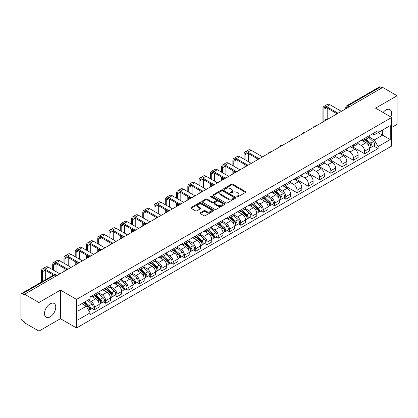<?xml version="1.0" encoding="UTF-8"?>
<svg xmlns="http://www.w3.org/2000/svg" width="418" height="418" viewBox="0 0 418 418"><rect width="100%" height="100%" fill="white"/><g stroke="black" fill="none" stroke-linecap="round" stroke-linejoin="round"><path stroke-width="0.63" d="M237.027 196.768A0.7 0.402 0 0 0 238.02 196.768L245.544 192.421A1.003 0.58 0 0 0 245.841 192.014A1.003 0.58 0 0 0 245.544 191.606L232.795 184.244A1.003 0.58 0 0 0 231.373 184.244L223.849 188.586A0.7 0.402 0 0 0 223.64 188.873A0.7 0.402 0 0 0 223.849 189.161A0.7 0.402 0 0 0 224.842 189.161L225.814 188.596A3.208 1.85 0 0 1 230.349 188.596L231.41 189.213A3.208 1.85 0 0 1 232.351 190.519A3.208 1.85 0 0 1 231.41 191.831L230.438 192.39A0.7 0.402 0 0 0 230.229 192.677A0.7 0.402 0 0 0 230.438 192.964A0.7 0.402 0 0 0 231.431 192.964L232.403 192.4A3.208 1.85 0 0 1 236.938 192.4L237.999 193.017A3.208 1.85 0 0 1 238.939 194.323A3.208 1.85 0 0 1 237.999 195.634L237.027 196.199A0.7 0.402 0 0 0 236.823 196.481A0.7 0.402 0 0 0 237.027 196.768L237.027 196.199M50.134 316.86A7.963 4.598 120 0 0 55.333 309.842A7.963 4.598 120 0 0 54.115 303.463A7.963 4.598 120 0 0 50.134 303.855A7.963 4.598 120 0 0 44.93 310.872A7.963 4.598 120 0 0 46.152 317.252A7.963 4.598 120 0 0 50.134 316.86M390.788 116.936A7.963 4.598 120 0 0 389.895 109.6A7.963 4.598 120 0 0 385.913 109.997A7.963 4.598 120 0 0 383.097 112.494M200.274 212.793A1.003 0.58 0 0 0 199.982 213.201A1.003 0.58 0 0 0 200.274 213.614L203.853 215.678A1.003 0.58 0 0 0 205.269 215.678L213.629 210.85A1.003 0.58 0 0 0 213.922 210.442A1.003 0.58 0 0 0 213.629 210.035L200.875 202.667A1.003 0.58 0 0 0 199.459 202.667L191.099 207.495A1.003 0.58 0 0 0 190.807 207.903A1.003 0.58 0 0 0 191.099 208.316L195.42 210.808A1.003 0.58 0 0 0 196.836 210.808L200.415 208.744A1.003 0.58 0 0 0 200.708 208.336A1.003 0.58 0 0 0 200.415 207.924L198.273 206.691A2.68 1.547 0 0 1 197.484 205.593A2.68 1.547 0 0 1 199.14 204.167A2.68 1.547 0 0 1 202.061 204.501L210.458 209.345A2.68 1.547 0 0 1 211.242 210.442A2.68 1.547 0 0 1 209.59 211.869A2.68 1.547 0 0 1 206.67 211.534L205.269 210.729A1.003 0.58 0 0 0 203.853 210.729L200.274 212.793L200.274 213.614L203.853 211.56L203.853 210.729M76.551 299.398L60.453 290.102L38.947 302.522L24.584 294.23L382.736 87.451L397.1 95.743L375.589 108.163L391.687 117.453L76.551 299.398L76.551 327.984L391.687 146.044L391.687 117.453M225.887 202.955A1.003 0.58 0 0 0 227.303 202.955L235.663 198.127A1.003 0.58 0 0 0 235.956 197.719A1.003 0.58 0 0 0 235.663 197.312L222.909 189.95A1.003 0.58 0 0 0 221.493 189.95L213.133 194.778A1.003 0.58 0 0 0 212.84 195.185A1.003 0.58 0 0 0 213.133 195.593L225.887 202.955M210.97 196.92A0.7 0.402 0 0 1 211.68 197.019L211.68 196.188L224.644 203.671A1.003 0.58 0 0 1 224.936 204.083A1.003 0.58 0 0 1 224.644 204.491L216.284 209.319A1.003 0.58 0 0 1 214.868 209.319L202.113 201.951L202.113 201.136A1.003 0.58 0 0 0 201.821 201.544A1.003 0.58 0 0 0 202.113 201.951M202.113 201.136L205.693 199.072A1.003 0.58 0 0 1 207.109 199.072L212.281 202.056A1.003 0.58 0 0 0 213.697 202.056L216.075 200.687A1.003 0.58 0 0 0 216.367 200.274A1.003 0.58 0 0 0 216.075 199.867L210.688 196.758A0.7 0.402 0 0 1 210.484 196.47A0.7 0.402 0 0 1 210.918 196.099A0.7 0.402 0 0 1 211.68 196.188M38.947 302.522L38.947 331.108L24.584 322.816L24.584 321.985L22.342 320.69A2.043 1.181 -120 0 1 20.9 318.192L20.9 294.606A2.043 1.181 -120 0 1 21.323 293.671L54.021 274.793A2.043 1.181 60 0 1 55.04 274.892L22.342 293.77A2.043 1.181 -120 0 0 21.323 293.671M391.687 127.453L397.1 124.329L397.1 95.743M38.947 331.108L60.453 318.694L76.551 327.984M24.584 294.23L24.584 295.061L22.342 293.77M349.317 106.747L347.802 105.869A2.043 1.181 60 0 0 346.778 105.77L379.476 86.892A2.043 1.181 60 0 1 380.5 86.991L347.802 105.869A2.043 1.181 120 0 0 346.36 108.372L346.36 108.455M382.015 87.869L380.5 86.991M364.621 138.415A4.697 2.712 60 0 1 363.644 140.521L368.41 137.773A4.697 2.712 -120 0 0 369.381 135.667M357.86 143.473L361.298 145.459A4.697 2.712 60 0 1 364.621 151.211L369.381 148.458A4.697 2.712 -120 0 0 366.063 142.71L362.652 140.741M369.381 148.458L369.381 151.002L364.621 153.751L352.677 146.859M363.644 140.521A4.697 2.712 60 0 1 361.335 140.312M364.621 151.211L364.621 153.751M353.362 144.915A4.697 2.712 60 0 1 352.384 147.026L357.15 144.273A4.697 2.712 -120 0 0 358.121 142.167M341.417 153.359L353.362 160.251L358.121 157.502L358.121 154.958A4.697 2.712 -120 0 0 354.804 149.21L351.392 147.24M352.384 147.026A4.697 2.712 60 0 1 350.075 146.812M346.6 149.973L350.038 151.959A4.697 2.712 60 0 1 353.362 157.711L353.362 160.251M342.096 151.415A4.697 2.712 60 0 1 341.125 153.526L345.89 150.773A4.697 2.712 -120 0 0 346.862 148.667M330.157 159.859L342.102 166.751L346.862 164.002L346.862 161.463A4.697 2.712 -120 0 0 343.544 155.71L340.132 153.74M341.125 153.526A4.697 2.712 60 0 1 338.815 153.312M335.34 156.473L338.779 158.459A4.697 2.712 60 0 1 342.102 164.211L342.102 166.751M330.837 157.92A4.697 2.712 60 0 1 329.865 160.026L334.63 157.278A4.697 2.712 -120 0 0 335.602 155.167M318.897 166.359L330.837 173.256L335.602 170.502L335.602 167.963A4.697 2.712 -120 0 0 332.284 162.21L328.872 160.24M329.865 160.026A4.697 2.712 60 0 1 327.555 159.812M324.081 162.973L327.519 164.958A4.697 2.712 60 0 1 330.837 170.711L330.837 173.256M319.577 164.42A4.697 2.712 60 0 1 318.605 166.526L323.37 163.778A4.697 2.712 -120 0 0 324.342 161.667M307.638 172.859L319.577 179.756L324.342 177.002L324.342 174.463A4.697 2.712 -120 0 0 321.024 168.71L317.612 166.745M318.605 166.526A4.697 2.712 60 0 1 316.295 166.317M312.821 169.478L316.259 171.464A4.697 2.712 60 0 1 319.577 177.211L319.577 179.756M308.317 170.92A4.697 2.712 60 0 1 307.345 173.026L312.11 170.278A4.697 2.712 -120 0 0 313.082 168.172M296.378 179.359L308.317 186.256L313.082 183.507L313.082 180.963A4.697 2.712 -120 0 0 309.764 175.21L306.352 173.245M307.345 173.026A4.697 2.712 60 0 1 305.035 172.817M301.556 175.978L304.999 177.964A4.697 2.712 60 0 1 308.317 183.716L308.317 186.256M297.057 177.42A4.697 2.712 60 0 1 296.085 179.531L300.85 176.777A4.697 2.712 -120 0 0 301.822 174.672M285.118 185.864L297.057 192.755L301.822 190.007L301.822 187.463A4.697 2.712 -120 0 0 298.504 181.715L295.092 179.745M296.085 179.531A4.697 2.712 60 0 1 293.776 179.317M290.296 182.478L293.739 184.463A4.697 2.712 60 0 1 297.057 190.216L297.057 192.755M285.797 183.92A4.697 2.712 60 0 1 284.825 186.031L289.59 183.277A4.697 2.712 -120 0 0 290.562 181.172M283.514 197.939L285.797 199.255L290.562 196.507L290.562 193.968A4.697 2.712 -120 0 0 287.244 188.215L283.832 186.245M284.825 186.031A4.697 2.712 60 0 1 282.516 185.817M279.036 188.978L282.479 190.963A4.697 2.712 60 0 1 285.797 196.716L285.797 199.255M274.537 190.425A4.697 2.712 60 0 1 273.565 192.531L278.331 189.782A4.697 2.712 -120 0 0 279.302 187.672M272.254 204.439L274.537 205.76L279.302 203.007L279.302 200.468A4.697 2.712 -120 0 0 275.985 194.715L272.573 192.745M273.565 192.531A4.697 2.712 60 0 1 271.256 192.317M267.776 195.478L271.219 197.463A4.697 2.712 60 0 1 274.537 203.216L274.537 205.76M263.277 196.925A4.697 2.712 60 0 1 262.305 199.031L267.071 196.282A4.697 2.712 -120 0 0 268.042 194.171M260.994 210.938L263.277 212.26L268.042 209.507L268.042 206.967A4.697 2.712 -120 0 0 264.725 201.215L261.313 199.245M262.305 199.031A4.697 2.712 60 0 1 259.996 198.822M256.516 201.978L259.959 203.968A4.697 2.712 60 0 1 263.277 209.716L263.277 212.26M252.017 203.425A4.697 2.712 60 0 1 251.046 205.531L255.811 202.782A4.697 2.712 -120 0 0 256.783 200.677M249.734 217.444L252.017 218.76L256.783 216.012L256.783 213.467A4.697 2.712 -120 0 0 253.465 207.715L250.053 205.75M251.046 205.531A4.697 2.712 60 0 1 248.736 205.322M245.256 208.483L248.7 210.468A4.697 2.712 60 0 1 252.017 216.216L252.017 218.76M240.758 209.925A4.697 2.712 60 0 1 239.786 212.036L244.551 209.282A4.697 2.712 -120 0 0 245.523 207.176M238.474 223.944L240.758 225.26L245.523 222.512L245.523 219.967A4.697 2.712 -120 0 0 242.205 214.22L238.793 212.25M239.786 212.036A4.697 2.712 60 0 1 237.476 211.821M233.996 214.983L237.44 216.968A4.697 2.712 60 0 1 240.758 222.721L240.758 225.26M229.498 216.425A4.697 2.712 60 0 1 228.526 218.536L233.291 215.782A4.697 2.712 -120 0 0 234.263 213.676M227.214 230.443L229.498 231.76L234.263 229.012L234.263 226.467A4.697 2.712 -120 0 0 230.945 220.72L227.533 218.75M228.526 218.536A4.697 2.712 60 0 1 226.216 218.321M222.737 221.483L226.18 223.468A4.697 2.712 60 0 1 229.498 229.221L229.498 231.76M218.238 222.93A4.697 2.712 60 0 1 217.266 225.036L222.031 222.287A4.697 2.712 -120 0 0 223.003 220.176M215.954 236.943L218.238 238.265L223.003 235.512L223.003 232.972A4.697 2.712 -120 0 0 219.685 227.22L216.273 225.25M217.266 225.036A4.697 2.712 60 0 1 214.956 224.821M211.477 227.982L214.92 229.968A4.697 2.712 60 0 1 218.238 235.721L218.238 238.265M206.978 229.43A4.697 2.712 60 0 1 206.006 231.535L210.771 228.787A4.697 2.712 -120 0 0 211.743 226.676M204.695 243.443L206.978 244.765L211.743 242.012L211.743 239.472A4.697 2.712 -120 0 0 208.42 233.719L205.013 231.75M206.006 231.535A4.697 2.712 60 0 1 203.697 231.326M200.217 234.482L203.66 236.473A4.697 2.712 60 0 1 206.978 242.221L206.978 244.765M195.718 235.93A4.697 2.712 60 0 1 194.746 238.035L199.511 235.287A4.697 2.712 -120 0 0 200.483 233.181M193.435 249.948L195.718 251.265L200.483 248.517L200.483 245.972A4.697 2.712 -120 0 0 197.16 240.219L193.753 238.255M194.746 238.035A4.697 2.712 60 0 1 192.437 237.826M188.957 240.987L192.4 242.973A4.697 2.712 60 0 1 195.718 248.72L195.718 251.265M184.458 242.43A4.697 2.712 60 0 1 183.486 244.54L188.252 241.787A4.697 2.712 -120 0 0 189.223 239.681M182.175 256.448L184.458 257.765L189.223 255.017L189.223 252.472A4.697 2.712 -120 0 0 185.9 246.724L182.494 244.755M183.486 244.54A4.697 2.712 60 0 1 181.177 244.326M177.697 247.487L181.14 249.473A4.697 2.712 60 0 1 184.458 255.226L184.458 257.765M173.198 248.929A4.697 2.712 60 0 1 172.226 251.04L176.992 248.287A4.697 2.712 -120 0 0 177.964 246.181M170.915 262.948L173.198 264.265L177.964 261.516L177.964 258.972A4.697 2.712 -120 0 0 174.64 253.224L171.234 251.255M172.226 251.04A4.697 2.712 60 0 1 169.917 250.826M166.437 253.987L169.88 255.973A4.697 2.712 60 0 1 173.198 261.725L173.198 264.265M161.938 255.435A4.697 2.712 60 0 1 160.967 257.54L165.732 254.792A4.697 2.712 -120 0 0 166.704 252.681M159.655 269.448L161.938 270.77L166.704 268.016L166.704 265.477A4.697 2.712 -120 0 0 163.381 259.724L159.974 257.754M160.967 257.54A4.697 2.712 60 0 1 158.657 257.326M155.177 260.487L158.621 262.473A4.697 2.712 60 0 1 161.938 268.225L161.938 270.77M150.679 261.934A4.697 2.712 60 0 1 149.707 264.04L154.472 261.292A4.697 2.712 -120 0 0 155.444 259.181M148.395 275.948L150.679 277.27L155.444 274.516L155.444 271.977A4.697 2.712 -120 0 0 152.121 266.224L148.714 264.254M149.707 264.04A4.697 2.712 60 0 1 147.397 263.831M143.917 266.987L147.361 268.978A4.697 2.712 60 0 1 150.679 274.725L150.679 277.27M139.419 268.434A4.697 2.712 60 0 1 138.447 270.54L143.212 267.792A4.697 2.712 -120 0 0 144.184 265.686M137.135 282.453L139.419 283.77L144.184 281.021L144.184 278.477A4.697 2.712 -120 0 0 140.861 272.724L137.454 270.76M138.447 270.54A4.697 2.712 60 0 1 136.137 270.331M132.658 273.492L136.101 275.478A4.697 2.712 60 0 1 139.419 281.225L139.419 283.77M128.159 274.934A4.697 2.712 60 0 1 127.187 277.04L131.952 274.292A4.697 2.712 -120 0 0 132.924 272.186M125.875 288.953L128.159 290.27L132.924 287.521L132.924 284.977A4.697 2.712 -120 0 0 129.601 279.229L126.194 277.259M127.187 277.04A4.697 2.712 60 0 1 124.872 276.831M121.398 279.992L124.841 281.978A4.697 2.712 60 0 1 128.159 287.73L128.159 290.27M116.899 281.434A4.697 2.712 60 0 1 115.927 283.545L120.692 280.791A4.697 2.712 -120 0 0 121.664 278.686M114.616 295.453L116.899 296.77L121.664 294.021L121.664 291.477A4.697 2.712 -120 0 0 118.341 285.729L114.934 283.759M115.927 283.545A4.697 2.712 60 0 1 113.612 283.331M110.138 286.492L113.581 288.477A4.697 2.712 60 0 1 116.899 294.23L116.899 296.77M105.639 287.934A4.697 2.712 60 0 1 104.667 290.045L109.432 287.291A4.697 2.712 -120 0 0 110.404 285.186M103.356 301.953L105.639 303.275L110.404 300.521L110.404 297.982A4.697 2.712 -120 0 0 107.081 292.229L103.674 290.259M104.667 290.045A4.697 2.712 60 0 1 102.353 289.831M98.878 292.992L102.321 294.977A4.697 2.712 60 0 1 105.639 300.73L105.639 303.275M94.379 294.439A4.697 2.712 60 0 1 93.407 296.545L98.173 293.797A4.697 2.712 -120 0 0 99.144 291.686M92.096 308.453L94.379 309.775L99.144 307.021L99.144 304.482A4.697 2.712 -120 0 0 95.821 298.729L92.415 296.759M93.407 296.545A4.697 2.712 60 0 1 91.093 296.336M88.318 299.894L91.056 301.482A4.697 2.712 60 0 1 94.379 307.23L94.379 309.775M372.595 133.812L374.293 134.789L390.245 125.583L382.59 129.998L382.59 135.166L374.293 139.957L369.12 136.973M77.994 311.023L86.296 306.232L90.121 312.857L77.994 319.859L77.994 305.856L90.121 298.854L90.121 296.895L378.118 130.625L378.118 132.579L390.245 139.581L378.118 146.582L374.293 139.957M390.245 125.583L390.245 139.581M90.121 312.857L90.121 314.817L378.118 148.542L378.118 146.582M60.453 290.102L60.453 318.694M86.296 306.232L81.818 303.646M373.593 145.934L378.118 148.542M237.304 196.868L237.999 196.465A3.208 1.85 0 0 0 238.939 195.159L238.939 194.323M232.351 190.519L232.351 191.355A3.208 1.85 0 0 1 231.41 192.661L230.715 193.064M245.533 192.432L232.795 185.075A1.003 0.58 0 0 0 231.373 185.075L224.126 189.26M235.647 198.137L222.909 190.78A1.003 0.58 0 0 0 221.493 190.78L213.143 195.603M233.892 198.007A0.7 0.402 0 0 0 234.096 197.719A0.7 0.402 0 0 0 233.892 197.432L222.695 190.969A0.7 0.402 0 0 0 221.707 190.969L220.678 191.564A3.208 1.85 0 0 0 219.737 192.87A3.208 1.85 0 0 0 220.678 194.182L228.327 198.597A3.208 1.85 0 0 0 232.863 198.597L233.892 198.007L233.892 198.837A0.7 0.402 0 0 0 234.096 198.555L234.096 197.719M219.737 192.87L219.737 193.706A3.208 1.85 0 0 0 220.678 195.018L220.678 194.182M233.892 198.837L232.863 199.433A3.208 1.85 0 0 1 228.327 199.433L220.678 195.018M202.129 201.962L205.693 199.903L205.693 199.072M216.367 200.274L216.367 201.11A1.003 0.58 0 0 1 216.075 201.518L213.697 202.892A1.003 0.58 0 0 1 212.281 202.892L207.109 199.903A1.003 0.58 0 0 0 205.693 199.903M211.68 197.019L224.633 204.496M217.647 205.154A2.68 1.547 0 0 0 220.568 205.489A2.68 1.547 0 0 0 222.224 204.062A2.68 1.547 0 0 0 221.441 202.965L218.483 201.257A1.003 0.58 0 0 0 217.062 201.257L214.69 202.631A1.003 0.58 0 0 0 214.397 203.038A1.003 0.58 0 0 0 214.69 203.446L217.647 205.154L217.647 205.99A2.68 1.547 0 0 0 220.568 206.325A2.68 1.547 0 0 0 222.224 204.893L222.224 204.062M214.397 203.038L214.397 203.869A1.003 0.58 0 0 0 214.69 204.282L214.69 203.446M217.647 205.99L214.69 204.282M211.242 210.442L211.242 211.273A2.68 1.547 0 0 1 209.59 212.705A2.68 1.547 0 0 1 206.67 212.37L205.269 211.56A1.003 0.58 0 0 0 203.853 211.56M197.484 205.593L197.484 206.429A2.68 1.547 0 0 0 198.273 207.521L198.273 206.691M200.415 207.924L200.415 208.744L198.273 207.521M213.629 210.035L213.629 210.85L200.875 203.503A1.003 0.58 0 0 0 199.459 203.503L191.11 208.321L191.099 207.495M364.945 139.774L369.533 143.87A2.55 1.473 60 0 1 370.332 147.815L369.381 148.364M365.066 139.884L367.223 141.127M365.405 139.507L370.515 144.064A1.223 0.705 60 0 1 370.897 145.955A1.223 0.705 60 0 1 370.787 146.002M366.173 139.063L370.761 143.16A2.55 1.473 60 0 1 371.56 147.105A2.55 1.473 60 0 1 370.792 147.188M368.728 137.527L373.358 141.66A2.55 1.473 60 0 1 374.162 145.605L371.56 147.105M323.872 121.434L323.872 109.265A3.83 2.21 60 0 1 324.666 107.515A3.83 2.21 60 0 1 326.578 107.703L336.527 113.445M341.375 111.329L329.901 104.704A5.157 2.978 -120 0 0 327.325 104.448L324.002 106.365A5.157 2.978 -120 0 0 322.936 108.722L322.936 121.978M337.457 112.897L326.578 106.621A5.157 2.978 -120 0 0 324.002 106.365M327.195 119.386L327.195 108.058M274.866 191.784L279.454 195.875A2.55 1.473 60 0 1 280.253 199.82L279.302 200.374M274.987 191.888L277.144 193.137M275.326 191.512L280.431 196.068A1.223 0.705 60 0 1 280.818 197.965A1.223 0.705 60 0 1 280.708 198.007M276.094 191.073L280.682 195.169A2.55 1.473 60 0 1 281.481 199.114A2.55 1.473 60 0 1 280.708 199.193M278.649 189.537L283.279 193.665A2.55 1.473 60 0 1 284.078 197.615L281.481 199.114M263.606 198.284L268.194 202.375A2.55 1.473 60 0 1 268.993 206.325L268.042 206.873M263.727 198.388L265.885 199.637M264.066 198.017L269.171 202.573A1.223 0.705 60 0 1 269.558 204.465A1.223 0.705 60 0 1 269.448 204.512M264.829 197.573L269.422 201.669A2.55 1.473 60 0 1 270.221 205.614A2.55 1.473 60 0 1 269.448 205.698M267.389 196.037L272.019 200.17A2.55 1.473 60 0 1 272.818 204.115L270.221 205.614M252.347 204.783L256.934 208.88A2.55 1.473 60 0 1 257.734 212.825L256.783 213.373M252.467 204.893L254.625 206.137M252.806 204.517L257.911 209.073A1.223 0.705 60 0 1 258.298 210.965A1.223 0.705 60 0 1 258.188 211.012M253.569 204.073L258.162 208.169A2.55 1.473 60 0 1 258.961 212.114A2.55 1.473 60 0 1 258.188 212.198M256.129 202.537L260.759 206.67A2.55 1.473 60 0 1 261.558 210.615L258.961 212.114M245.052 159.733L245.052 154.77A3.83 2.21 60 0 1 245.847 153.019A3.83 2.21 60 0 1 247.759 153.207L257.702 158.95M262.556 156.834L251.082 150.208A5.157 2.978 -120 0 0 248.501 149.952L245.183 151.87A5.157 2.978 -120 0 0 244.117 154.232L244.117 159.19M258.637 158.406L247.759 152.126A5.157 2.978 -120 0 0 245.183 151.87M244.117 164.107L244.117 167.482M245.052 166.939L245.052 164.65M248.376 161.646L248.376 153.563M233.793 166.233L233.793 161.275A3.83 2.21 60 0 1 234.587 159.519A3.83 2.21 60 0 1 236.499 159.713L246.442 165.45M251.296 163.333L239.822 156.708A5.157 2.978 -120 0 0 237.241 156.452L233.923 158.37A5.157 2.978 -120 0 0 232.857 160.731L232.857 165.69M247.378 164.906L236.499 158.626A5.157 2.978 -120 0 0 233.923 158.37M232.857 170.607L232.857 173.982M233.793 173.439L233.793 171.15M237.116 168.151L237.116 160.063M222.533 172.733L222.533 167.775A3.83 2.21 60 0 1 223.327 166.019A3.83 2.21 60 0 1 225.239 166.212L235.182 171.955M240.036 169.839L228.562 163.208A5.157 2.978 -120 0 0 225.981 162.957L222.663 164.875A5.157 2.978 -120 0 0 221.597 167.231L221.597 172.19M236.118 171.406L225.239 165.126A5.157 2.978 -120 0 0 222.663 164.875M221.597 177.107L221.597 180.482M222.533 179.944L222.533 177.65M225.856 174.651L225.856 166.568M211.273 179.233L211.273 174.275A3.83 2.21 60 0 1 212.067 172.524A3.83 2.21 60 0 1 213.979 172.712L223.923 178.455M228.777 176.339L217.303 169.713A5.157 2.978 -120 0 0 214.721 169.457L211.404 171.375A5.157 2.978 -120 0 0 210.338 173.731L210.338 178.69M224.858 177.906L213.979 171.631A5.157 2.978 -120 0 0 211.404 171.375M210.338 183.612L210.338 186.987M211.273 186.444L211.273 184.15M214.596 181.151L214.596 173.068M241.087 211.283L245.674 215.38A2.55 1.473 60 0 1 246.474 219.325L245.523 219.873M241.207 211.393L243.365 212.642M241.547 211.017L246.651 215.573A1.223 0.705 60 0 1 247.038 217.464A1.223 0.705 60 0 1 246.928 217.512M242.309 210.578L246.902 214.669A2.55 1.473 60 0 1 247.702 218.614A2.55 1.473 60 0 1 246.928 218.698M244.87 209.042L249.499 213.17A2.55 1.473 60 0 1 250.298 217.114L247.702 218.614M200.013 185.733L200.013 180.775A3.83 2.21 60 0 1 200.807 179.024A3.83 2.21 60 0 1 202.72 179.212L212.663 184.955M217.517 182.838L206.043 176.213A5.157 2.978 -120 0 0 203.461 175.957L200.144 177.875A5.157 2.978 -120 0 0 199.078 180.236L199.078 185.195M213.598 184.411L202.72 178.131A5.157 2.978 -120 0 0 200.144 177.875M199.078 190.112L199.078 193.487M200.013 192.944L200.013 190.65M203.336 187.651L203.336 179.568M229.827 217.783L234.414 221.88A2.55 1.473 60 0 1 235.214 225.824L234.263 226.373M229.947 217.893L232.105 219.142M230.287 217.517L235.391 222.073A1.223 0.705 60 0 1 235.778 223.97A1.223 0.705 60 0 1 235.668 224.011M231.049 217.078L235.642 221.169A2.55 1.473 60 0 1 236.442 225.119A2.55 1.473 60 0 1 235.668 225.197M233.61 215.542L238.239 219.669A2.55 1.473 60 0 1 239.039 223.614L236.442 225.119M218.567 224.288L223.155 228.38A2.55 1.473 60 0 1 223.954 232.324L223.003 232.878M218.687 224.393L220.845 225.642M219.027 224.017L224.132 228.573A1.223 0.705 60 0 1 224.518 230.47A1.223 0.705 60 0 1 224.403 230.511M219.79 223.578L224.382 227.674A2.55 1.473 60 0 1 225.182 231.619A2.55 1.473 60 0 1 224.409 231.697M222.35 222.042L226.979 226.169A2.55 1.473 60 0 1 227.779 230.119L225.182 231.619M207.307 230.788L211.895 234.879A2.55 1.473 60 0 1 212.694 238.83L211.743 239.378M207.427 230.893L209.585 232.142M207.767 230.522L212.872 235.073A1.223 0.705 60 0 1 213.258 236.969A1.223 0.705 60 0 1 213.143 237.011M208.53 230.078L213.123 234.174A2.55 1.473 60 0 1 213.922 238.119A2.55 1.473 60 0 1 213.149 238.203M211.09 228.541L215.719 232.674A2.55 1.473 60 0 1 216.519 236.619L213.922 238.119M196.042 237.288L200.635 241.379A2.55 1.473 60 0 1 201.434 245.329L200.483 245.878M196.167 237.398L198.325 238.641M196.507 237.022L201.612 241.578A1.223 0.705 60 0 1 201.999 243.469A1.223 0.705 60 0 1 201.884 243.516M197.27 236.578L201.857 240.674A2.55 1.473 60 0 1 202.662 244.619A2.55 1.473 60 0 1 201.889 244.702M199.83 235.041L204.459 239.174A2.55 1.473 60 0 1 205.259 243.119L202.662 244.619M184.782 243.788L189.375 247.884A2.55 1.473 60 0 1 190.174 251.829L189.223 252.378M184.908 243.898L187.065 245.141M185.247 243.522L190.352 248.078A1.223 0.705 60 0 1 190.739 249.969A1.223 0.705 60 0 1 190.624 250.016M186.01 243.083L190.598 247.174A2.55 1.473 60 0 1 191.402 251.119A2.55 1.473 60 0 1 190.629 251.202M188.57 241.547L193.2 245.674A2.55 1.473 60 0 1 193.999 249.619L191.402 251.119M173.522 250.288L178.115 254.384A2.55 1.473 60 0 1 178.914 258.329L177.964 258.878M173.648 250.398L175.806 251.646M173.987 250.021L179.092 254.578A1.223 0.705 60 0 1 179.479 256.474A1.223 0.705 60 0 1 179.364 256.516M174.75 249.583L179.338 253.674A2.55 1.473 60 0 1 180.142 257.624A2.55 1.473 60 0 1 179.369 257.702M177.31 248.046L181.94 252.174A2.55 1.473 60 0 1 182.739 256.119L180.142 257.624M162.262 256.788L166.855 260.884A2.55 1.473 60 0 1 167.655 264.829L166.704 265.383M162.388 256.898L164.546 258.146M162.727 256.521L167.832 261.078A1.223 0.705 60 0 1 168.219 262.974A1.223 0.705 60 0 1 168.104 263.016M163.49 256.082L168.078 260.174A2.55 1.473 60 0 1 168.882 264.124A2.55 1.473 60 0 1 168.109 264.202M166.05 254.546L170.68 258.674A2.55 1.473 60 0 1 171.479 262.624L168.882 264.124M151.002 263.293L155.595 267.384A2.55 1.473 60 0 1 156.395 271.329L155.444 271.883M151.128 263.397L153.286 264.646M151.468 263.026L156.572 267.577A1.223 0.705 60 0 1 156.959 269.474A1.223 0.705 60 0 1 156.844 269.516M152.23 262.582L156.818 266.679A2.55 1.473 60 0 1 157.623 270.624A2.55 1.473 60 0 1 156.849 270.707M154.791 261.046L159.42 265.179A2.55 1.473 60 0 1 160.219 269.124L157.623 270.624M139.743 269.793L144.335 273.884A2.55 1.473 60 0 1 145.135 277.834L144.184 278.383M139.868 269.903L142.026 271.146M140.208 269.526L145.312 274.083A1.223 0.705 60 0 1 145.699 275.974A1.223 0.705 60 0 1 145.584 276.021M140.97 269.082L145.558 273.179A2.55 1.473 60 0 1 146.363 277.124A2.55 1.473 60 0 1 145.589 277.207M143.531 267.546L148.16 271.679A2.55 1.473 60 0 1 148.96 275.624L146.363 277.124M128.483 276.293L133.07 280.389A2.55 1.473 60 0 1 133.875 284.334L132.924 284.883M128.608 276.402L130.766 277.646M128.948 276.026L134.053 280.582A1.223 0.705 60 0 1 134.439 282.474A1.223 0.705 60 0 1 134.324 282.521M129.711 275.582L134.298 279.679A2.55 1.473 60 0 1 135.103 283.623A2.55 1.473 60 0 1 134.33 283.707M132.271 274.051L136.9 278.179A2.55 1.473 60 0 1 137.7 282.124L135.103 283.623M117.223 282.793L121.81 286.889A2.55 1.473 60 0 1 122.615 290.834L121.664 291.383M117.348 282.902L119.506 284.151M117.688 282.526L122.793 287.082A1.223 0.705 60 0 1 123.179 288.979A1.223 0.705 60 0 1 123.064 289.021M118.451 282.087L123.038 286.178A2.55 1.473 60 0 1 123.843 290.123A2.55 1.473 60 0 1 123.07 290.207M121.011 280.551L125.64 284.679A2.55 1.473 60 0 1 126.44 288.624L123.843 290.123M105.963 289.293L110.551 293.389A2.55 1.473 60 0 1 111.355 297.334L110.404 297.882M106.088 289.402L108.246 290.651M106.428 289.026L111.533 293.582A1.223 0.705 60 0 1 111.919 295.479A1.223 0.705 60 0 1 111.805 295.521M107.191 288.587L111.778 292.678A2.55 1.473 60 0 1 112.583 296.628A2.55 1.473 60 0 1 111.81 296.707M109.751 287.051L114.38 291.179A2.55 1.473 60 0 1 115.18 295.129L112.583 296.628M94.703 295.798L99.291 299.889A2.55 1.473 60 0 1 100.095 303.834L99.139 304.388M94.829 295.902L96.986 297.151M95.168 295.526L100.273 300.082A1.223 0.705 60 0 1 100.66 301.979A1.223 0.705 60 0 1 100.545 302.021M95.931 295.087L100.519 299.183A2.55 1.473 60 0 1 101.323 303.128A2.55 1.473 60 0 1 100.55 303.212M98.491 293.551L103.121 297.684A2.55 1.473 60 0 1 103.92 301.629L101.323 303.128M188.753 192.233L188.753 187.274A3.83 2.21 60 0 1 189.547 185.524A3.83 2.21 60 0 1 191.46 185.712L201.403 191.454M206.257 189.338L194.783 182.713A5.157 2.978 -120 0 0 192.202 182.457L188.884 184.375A5.157 2.978 -120 0 0 187.818 186.736L187.818 191.695M202.338 190.911L191.46 184.631A5.157 2.978 -120 0 0 188.884 184.375M187.818 196.612L187.818 199.987M188.753 199.443L188.753 197.155M192.076 194.151L192.076 186.067M177.493 198.738L177.493 193.78A3.83 2.21 60 0 1 178.287 192.024A3.83 2.21 60 0 1 180.2 192.217L190.143 197.954M194.997 195.838L183.523 189.213A5.157 2.978 -120 0 0 180.942 188.957L177.624 190.874A5.157 2.978 -120 0 0 176.553 193.236L176.553 198.195M191.078 197.411L180.2 191.13A5.157 2.978 -120 0 0 177.624 190.874M176.553 203.111L176.553 206.487M177.493 205.943L177.493 203.655M180.816 200.656L180.816 192.567M166.233 205.238L166.233 200.279A3.83 2.21 60 0 1 167.028 198.524A3.83 2.21 60 0 1 168.94 198.717L178.883 204.454M183.737 202.343L172.263 195.713A5.157 2.978 -120 0 0 169.682 195.462L166.364 197.374A5.157 2.978 -120 0 0 165.293 199.736L165.293 204.695M179.818 203.911L168.94 197.63A5.157 2.978 -120 0 0 166.364 197.374M165.293 209.611L165.293 212.987M166.233 212.448L166.233 210.155M169.551 207.156L169.551 199.067M154.974 211.738L154.974 206.779A3.83 2.21 60 0 1 155.768 205.029A3.83 2.21 60 0 1 157.68 205.217L167.623 210.959M172.477 208.843L161.003 202.218A5.157 2.978 -120 0 0 158.422 201.962L155.104 203.879A5.157 2.978 -120 0 0 154.033 206.236L154.033 211.194M168.559 210.411L157.68 204.136A5.157 2.978 -120 0 0 155.104 203.879M154.033 216.116L154.033 219.492M154.974 218.948L154.974 216.655M158.291 213.655L158.291 205.572M143.714 218.238L143.714 213.279A3.83 2.21 60 0 1 144.508 211.529A3.83 2.21 60 0 1 146.42 211.717L156.363 217.459M161.217 215.343L149.738 208.718A5.157 2.978 -120 0 0 147.162 208.462L143.844 210.379A5.157 2.978 -120 0 0 142.773 212.741L142.773 217.7M157.299 216.911L146.42 210.635A5.157 2.978 -120 0 0 143.844 210.379M142.773 222.616L142.773 225.992M143.714 225.448L143.714 223.155M147.031 220.155L147.031 212.072M132.454 224.738L132.454 219.779A3.83 2.21 60 0 1 133.248 218.029A3.83 2.21 60 0 1 135.16 218.217L145.103 223.959M149.957 221.843L138.478 215.218A5.157 2.978 -120 0 0 135.902 214.962L132.584 216.879A5.157 2.978 -120 0 0 131.513 219.241L131.513 224.2M146.039 223.416L135.16 217.135A5.157 2.978 -120 0 0 132.584 216.879M131.513 229.116L131.513 232.492M132.454 231.948L132.454 229.66M135.772 226.655L135.772 218.572M121.194 231.243L121.194 226.284A3.83 2.21 60 0 1 121.988 224.529A3.83 2.21 60 0 1 123.9 224.717L133.844 230.459M138.698 228.343L127.218 221.718A5.157 2.978 -120 0 0 124.642 221.462L121.324 223.379A5.157 2.978 -120 0 0 120.253 225.741L120.253 230.699M134.774 229.916L123.9 223.635A5.157 2.978 -120 0 0 121.324 223.379M120.253 235.616L120.253 238.991M121.194 238.448L121.194 236.16M124.512 233.16L124.512 225.072M109.934 237.743L109.934 232.784A3.83 2.21 60 0 1 110.728 231.029A3.83 2.21 60 0 1 112.641 231.222L122.584 236.959M127.438 234.848L115.958 228.218A5.157 2.978 -120 0 0 113.382 227.967L110.065 229.879A5.157 2.978 -120 0 0 108.993 232.241L108.993 237.199M123.514 236.416L112.641 230.135A5.157 2.978 -120 0 0 110.065 229.879M108.993 242.116L108.993 245.491M109.934 244.953L109.934 242.659M113.252 239.66L113.252 231.572M98.674 244.243L98.674 239.284A3.83 2.21 60 0 1 99.468 237.534A3.83 2.21 60 0 1 101.381 237.722L111.324 243.464M116.178 241.348L104.699 234.723A5.157 2.978 -120 0 0 102.123 234.467L98.805 236.384A5.157 2.978 -120 0 0 97.734 238.741L97.734 243.699M112.254 242.915L101.381 236.635A5.157 2.978 -120 0 0 98.805 236.384M97.734 248.616L97.734 251.991M98.674 251.453L98.674 249.159M101.992 246.16L101.992 238.077M87.414 250.743L87.414 245.784A3.83 2.21 60 0 1 88.208 244.034A3.83 2.21 60 0 1 90.121 244.222L100.064 249.964M104.918 247.848L93.439 241.223A5.157 2.978 -120 0 0 90.863 240.967L87.545 242.884A5.157 2.978 -120 0 0 86.474 245.241L86.474 250.204M100.994 249.415L90.121 243.14A5.157 2.978 -120 0 0 87.545 242.884M86.474 255.121L86.474 258.496M87.414 257.953L87.414 255.659M90.732 252.66L90.732 244.577M76.154 257.242L76.154 252.284A3.83 2.21 60 0 1 76.949 250.534A3.83 2.21 60 0 1 78.861 250.722L88.804 256.464M93.658 254.348L82.179 247.722A5.157 2.978 -120 0 0 79.603 247.466L76.285 249.384A5.157 2.978 -120 0 0 75.214 251.746L75.214 256.704M89.734 255.92L78.861 249.64A5.157 2.978 -120 0 0 76.285 249.384M75.214 261.621L75.214 264.996M76.154 264.453L76.154 262.164M79.472 259.16L79.472 251.077M64.894 263.748L64.894 258.789A3.83 2.21 60 0 1 65.689 257.033A3.83 2.21 60 0 1 67.601 257.222L77.544 262.964M82.398 260.848L70.919 254.222A5.157 2.978 -120 0 0 68.343 253.966L65.025 255.884A5.157 2.978 -120 0 0 63.954 258.246L63.954 263.204M78.474 262.42L67.601 256.14A5.157 2.978 -120 0 0 65.025 255.884M63.954 268.121L63.954 271.496M64.894 270.953L64.894 268.664M68.212 265.665L68.212 257.577M53.635 270.247L53.635 265.289A3.83 2.21 60 0 1 54.429 263.533A3.83 2.21 60 0 1 56.341 263.727L66.284 269.464M71.138 267.353L59.659 260.722A5.157 2.978 -120 0 0 57.083 260.471L53.765 262.384A5.157 2.978 -120 0 0 52.694 264.746L52.694 269.704M67.214 268.92L56.341 262.64A5.157 2.978 -120 0 0 53.765 262.384M52.694 274.621L52.694 275.556M56.952 272.165L56.952 264.077M83.725 302.548L88.031 306.389A2.55 1.473 60 0 1 88.835 310.339L88.71 310.412M83.767 302.522L85.727 303.651M84.185 302.282L89.013 306.587A1.223 0.705 60 0 1 89.4 308.479A1.223 0.705 60 0 1 89.285 308.526M84.953 301.838L89.259 305.683A2.55 1.473 60 0 1 90.063 309.628A2.55 1.473 60 0 1 89.29 309.712M87.55 300.338L91.861 304.184A2.55 1.473 60 0 1 92.66 308.129L90.063 309.628M42.375 281.518L42.375 271.789A3.83 2.21 60 0 1 43.164 270.038A3.83 2.21 60 0 1 45.081 270.227L53.504 275.091M59.878 273.853L48.399 267.227A5.157 2.978 -120 0 0 45.823 266.971L42.5 268.889A5.157 2.978 -120 0 0 41.434 271.245L41.434 282.056M54.512 274.589L45.081 269.14A5.157 2.978 -120 0 0 42.5 268.889M45.693 279.6L45.693 270.582M346.428 108.414L346.36 108.372A2.043 1.181 0 0 1 345.759 107.536L345.759 108.8M105.639 300.73L110.404 297.982M116.899 294.23L121.664 291.477M128.159 287.73L132.924 284.977M139.419 281.225L144.184 278.477M150.679 274.725L155.444 271.977M161.938 268.225L166.704 265.477M173.198 261.725L177.964 258.972M184.458 255.226L189.223 252.472M195.718 248.72L200.483 245.972M206.978 242.221L211.743 239.472M218.238 235.721L223.003 232.972M229.498 229.221L234.263 226.467M240.758 222.721L245.523 219.967M252.017 216.216L256.783 213.467M263.277 209.716L268.042 206.967M274.537 203.216L279.302 200.468M285.797 196.716L290.562 193.968M297.057 190.216L301.822 187.463M308.317 183.716L313.082 180.963M319.577 177.211L324.342 174.463M330.837 170.711L335.602 167.963M342.102 164.211L346.862 161.463M353.362 157.711L358.121 154.958M94.379 307.23L99.144 304.482M91.056 301.482L95.821 298.729M102.321 294.977L107.081 292.229M113.581 288.477L118.341 285.729M124.841 281.978L129.601 279.229M136.101 275.478L140.861 272.724M147.361 268.978L152.121 266.224M158.621 262.473L163.381 259.724M169.88 255.973L174.64 253.224M181.14 249.473L185.9 246.724M192.4 242.973L197.16 240.219M203.66 236.473L208.42 233.719M214.92 229.968L219.685 227.22M226.18 223.468L230.945 220.72M237.44 216.968L242.205 214.22M248.7 210.468L253.465 207.715M259.959 203.968L264.725 201.215M271.219 197.463L275.985 194.715M282.479 190.963L287.244 188.215M293.739 184.463L298.504 181.715M304.999 177.964L309.764 175.21M316.259 171.464L321.024 168.71M327.519 164.958L332.284 162.21M338.779 158.459L343.544 155.71M350.038 151.959L354.804 149.21M361.298 145.459L366.063 142.71M338.434 113.027A2.043 1.181 120 0 0 337.535 113.55M327.174 119.527A2.043 1.181 120 0 0 326.275 120.05M315.914 126.027A2.043 1.181 120 0 0 315.015 126.549M304.654 132.527A2.043 1.181 120 0 0 303.755 133.049M293.394 139.032A2.043 1.181 120 0 0 292.495 139.549M282.134 145.532A2.043 1.181 120 0 0 281.236 146.049M270.874 152.032A2.043 1.181 120 0 0 269.976 152.554M259.615 158.532A2.043 1.181 120 0 0 258.716 159.054M248.355 165.032A2.043 1.181 120 0 0 247.456 165.554M237.095 171.537A2.043 1.181 120 0 0 236.196 172.054M225.835 178.037A2.043 1.181 120 0 0 224.936 178.554M214.575 184.537A2.043 1.181 120 0 0 213.676 185.059M203.315 191.036A2.043 1.181 120 0 0 202.416 191.559M192.055 197.536A2.043 1.181 120 0 0 191.151 198.059M180.795 204.041A2.043 1.181 120 0 0 179.892 204.559M169.536 210.541A2.043 1.181 120 0 0 168.632 211.059M158.276 217.041A2.043 1.181 120 0 0 157.372 217.564M147.016 223.541A2.043 1.181 120 0 0 146.112 224.064M135.756 230.041A2.043 1.181 120 0 0 134.852 230.564M124.496 236.546A2.043 1.181 120 0 0 123.592 237.063M113.236 243.046A2.043 1.181 120 0 0 112.332 243.563M101.976 249.546A2.043 1.181 120 0 0 101.072 250.069M90.716 256.046A2.043 1.181 120 0 0 89.813 256.568M79.457 262.546A2.043 1.181 120 0 0 78.553 263.068M68.197 269.051A2.043 1.181 120 0 0 67.293 269.568M56.555 275.77L55.04 274.892A2.043 1.181 120 0 1 56.064 274.793A2.043 2.043 0 0 0 54.021 274.793M237.999 196.465L237.999 195.634M230.438 192.964L230.438 192.39M231.41 192.661L231.41 191.831M223.849 189.161L223.849 188.586M231.373 185.075L231.373 184.244M232.795 185.075L232.795 184.244M245.544 192.421L245.544 191.606M213.133 195.593L213.133 194.778M221.493 190.78L221.493 189.95M222.909 190.78L222.909 189.95M235.663 198.127L235.663 197.312M228.327 199.433L228.327 198.597M232.863 199.433L232.863 198.597M207.109 199.903L207.109 199.072M212.281 202.892L212.281 202.056M213.697 202.892L213.697 202.056M216.075 201.518L216.075 200.687M224.644 204.491L224.644 203.671M205.269 211.56L205.269 210.729M206.67 212.37L206.67 211.534M199.459 203.503L199.459 202.667M200.875 203.503L200.875 202.667M369.533 143.87L368.101 144.696M371.153 145.396L370.693 145.663M373.358 141.66L370.761 143.16M326.578 106.621L329.901 104.704M323.872 109.265L326.578 107.703M279.454 195.875L278.022 196.7M281.074 197.406L280.614 197.667M283.279 193.665L280.682 195.169M268.194 202.375L266.762 203.2M269.814 203.906L269.354 204.172M272.019 200.17L269.422 201.669M256.934 208.88L255.502 209.705M258.549 210.406L258.089 210.672M260.759 206.67L258.162 208.169M247.759 152.126L251.082 150.208M245.052 154.77L247.759 153.207M236.499 158.626L239.822 156.708M233.793 161.275L236.499 159.713M225.239 165.126L228.562 163.208M222.533 167.775L225.239 166.212M213.979 171.631L217.303 169.713M211.273 174.275L213.979 172.712M245.674 215.38L244.243 216.205M247.289 216.905L246.829 217.172M249.499 213.17L246.902 214.669M202.72 178.131L206.043 176.213M200.013 180.775L202.72 179.212M234.414 221.88L232.983 222.705M236.029 223.405L235.569 223.672M238.239 219.669L235.642 221.169M223.155 228.38L221.723 229.205M224.769 229.905L224.309 230.172M226.979 226.169L224.382 227.674M211.895 234.879L210.463 235.705M213.509 236.41L213.049 236.672M215.719 232.674L213.123 234.174M200.635 241.379L199.203 242.21M202.249 242.91L201.789 243.177M204.459 239.174L201.857 240.674M189.375 247.884L187.943 248.71M190.989 249.41L190.53 249.677M193.2 245.674L190.598 247.174M178.115 254.384L176.683 255.21M179.73 255.91L179.27 256.177M181.94 252.174L179.338 253.674M166.855 260.884L165.423 261.71M168.47 262.41L168.01 262.676M170.68 258.674L168.078 260.174M155.595 267.384L154.164 268.21M157.21 268.915L156.75 269.176M159.42 265.179L156.818 266.679M144.335 273.884L142.904 274.715M145.95 275.415L145.49 275.681M148.16 271.679L145.558 273.179M133.07 280.389L131.644 281.215M134.69 281.915L134.23 282.181M136.9 278.179L134.298 279.679M121.81 286.889L120.384 287.715M123.43 288.415L122.97 288.681M125.64 284.679L123.038 286.178M110.551 293.389L109.124 294.215M112.17 294.915L111.71 295.181M114.38 291.179L111.778 292.678M99.291 299.889L97.864 300.714M100.91 301.42L100.451 301.681M103.121 297.684L100.519 299.183M191.46 184.631L194.783 182.713M188.753 187.274L191.46 185.712M180.2 191.13L183.523 189.213M177.493 193.78L180.2 192.217M168.94 197.63L172.263 195.713M166.233 200.279L168.94 198.717M157.68 204.136L161.003 202.218M154.974 206.779L157.68 205.217M146.42 210.635L149.738 208.718M143.714 213.279L146.42 211.717M135.16 217.135L138.478 215.218M132.454 219.779L135.16 218.217M123.9 223.635L127.218 221.718M121.194 226.284L123.9 224.717M112.641 230.135L115.958 228.218M109.934 232.784L112.641 231.222M101.381 236.635L104.699 234.723M98.674 239.284L101.381 237.722M90.121 243.14L93.439 241.223M87.414 245.784L90.121 244.222M78.861 249.64L82.179 247.722M76.154 252.284L78.861 250.722M67.601 256.14L70.919 254.222M64.894 258.789L67.601 257.222M56.341 262.64L59.659 260.722M53.635 265.289L56.341 263.727M88.031 306.389L86.798 307.105M89.651 307.92L89.191 308.186M91.861 304.184L89.259 305.683M45.081 269.14L48.399 267.227M42.375 271.789L45.081 270.227M338.611 112.928A2.043 2.043 0 0 0 335.988 114.438M327.351 119.428A2.043 2.043 0 0 0 324.729 120.938M316.086 125.928A2.043 2.043 0 0 0 313.469 127.443M304.826 132.428A2.043 2.043 0 0 0 302.209 133.943M293.567 138.933A2.043 2.043 0 0 0 290.949 140.443M282.307 145.433A2.043 2.043 0 0 0 279.689 146.943M271.047 151.933A2.043 2.043 0 0 0 268.429 153.443M259.787 158.432A2.043 2.043 0 0 0 257.169 159.948M248.527 164.932A2.043 2.043 0 0 0 245.909 166.448M237.267 171.437A2.043 2.043 0 0 0 234.65 172.947M226.007 177.937A2.043 2.043 0 0 0 223.39 179.447M214.747 184.437A2.043 2.043 0 0 0 212.13 185.947M203.488 190.937A2.043 2.043 0 0 0 200.87 192.452M192.228 197.437A2.043 2.043 0 0 0 189.61 198.952M180.968 203.937A2.043 2.043 0 0 0 178.35 205.452M169.708 210.442A2.043 2.043 0 0 0 167.09 211.952M158.448 216.942A2.043 2.043 0 0 0 155.83 218.452M147.188 223.442A2.043 2.043 0 0 0 144.571 224.952M135.928 229.942A2.043 2.043 0 0 0 133.311 231.457M124.668 236.442A2.043 2.043 0 0 0 122.051 237.957M113.409 242.947A2.043 2.043 0 0 0 110.791 244.457M102.149 249.447A2.043 2.043 0 0 0 99.531 250.957M90.889 255.947A2.043 2.043 0 0 0 88.271 257.457M79.629 262.447A2.043 2.043 0 0 0 77.011 263.962M68.369 268.946A2.043 2.043 0 0 0 65.751 270.462M57.156 275.42L56.064 274.793M346.778 105.77A2.043 2.043 0 0 0 345.759 107.536"/></g></svg>

